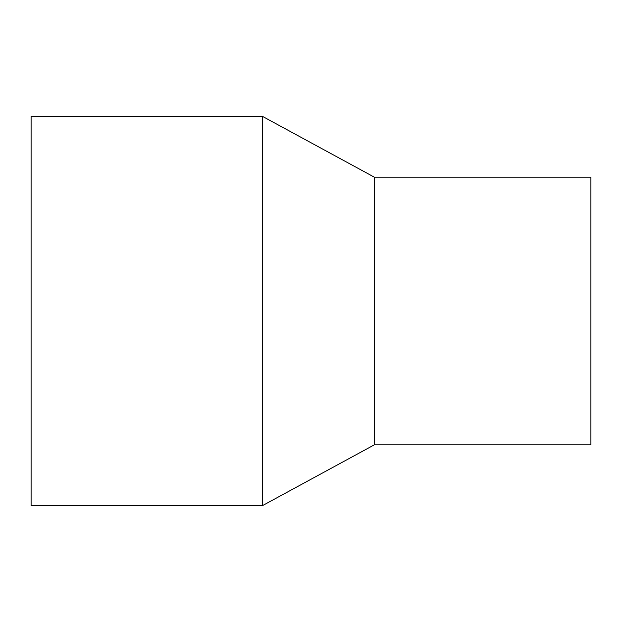 <?xml version="1.0" encoding="UTF-8"?>
<svg xmlns="http://www.w3.org/2000/svg" width="622" height="622" viewBox="0 0 622 622"><rect width="100%" height="100%" fill="white"/><g stroke="black" fill="none" stroke-linecap="round" stroke-linejoin="round"><path stroke-width="0.93" d="M31.1 116.291L31.1 505.709L262.321 505.709L262.321 116.291L31.1 116.291M374.281 444.862L374.281 177.138L590.9 177.138L590.9 444.862L374.281 444.862L262.321 505.709M374.281 177.138L262.321 116.291"/></g></svg>
